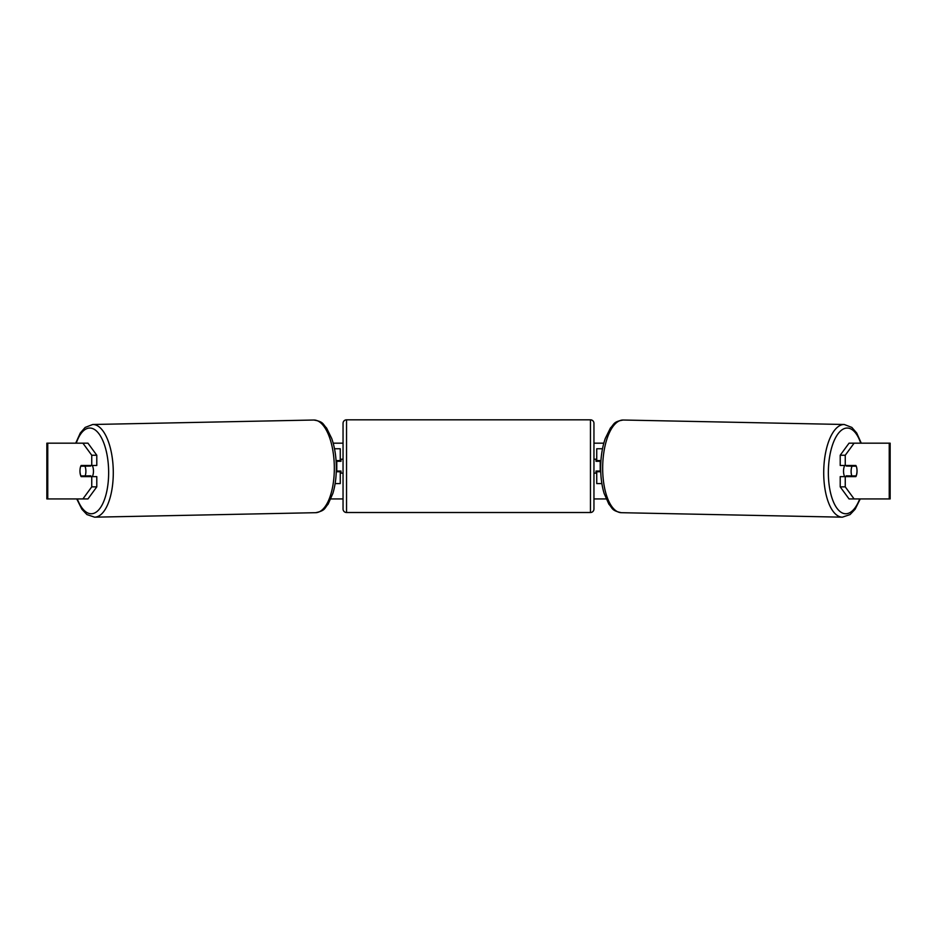 <?xml version="1.0" encoding="UTF-8"?>
<svg xmlns="http://www.w3.org/2000/svg" width="937" height="937" viewBox="0 0 937 937"><rect width="100%" height="100%" fill="white"/><g stroke="black" fill="none" stroke-linecap="round" stroke-linejoin="round"><path stroke-width="1.41" d="M602.503 448.753L596.74 448.753L596.74 460.594L600.933 460.594M601.882 483.597L596.74 483.597L596.74 471.053M600.219 471.756L600.219 471.053L596.037 471.053L596.037 473.15L593.953 473.15M600.219 471.053L600.219 460.594M596.74 461.297L596.74 460.594M600.734 471.756L596.74 471.756M844.706 476.628A6.969 2.94 -88.8 0 1 843.534 470.901A6.969 2.94 -88.8 0 1 844.717 465.478M856.242 466.169A6.969 2.94 -88.8 0 1 857.004 471.053A6.969 2.94 -88.8 0 1 856.078 475.926L851.874 475.926A6.969 2.94 -88.8 0 1 851.112 471.053A6.969 2.94 -88.8 0 1 852.038 466.169L856.195 466.169A6.969 2.94 -90 0 0 855.868 465.478L845.256 465.478L845.256 455.241L840.208 455.241L849.039 443.178L854.099 443.178L845.256 455.241M846.626 465.478A6.969 2.94 -88.8 0 0 846.345 466.064L852.038 466.169M850.292 465.478A6.969 2.94 -88.8 0 1 850.562 466.064L851.101 466.076M850.351 475.902A6.969 2.94 -88.8 0 1 849.976 476.628M846.579 476.628A6.969 2.94 -88.8 0 1 846.181 475.82L851.874 475.926M846.345 466.064L850.562 466.064M333.185 443.178L343.047 443.178M593.953 443.178L603.815 443.178M330.855 498.929L343.047 498.929M593.953 498.929L606.145 498.929M47.764 443.178L46.85 443.178L46.85 498.929L47.764 498.929L47.764 443.178L87.961 443.178L96.792 455.241L91.744 455.241L82.901 443.178M82.901 498.929L91.744 486.865L96.792 486.865L87.961 498.929L47.764 498.929M889.236 498.929L889.236 443.178L890.15 443.178L890.15 498.929L849.039 498.929L840.208 486.865L840.208 476.628L845.256 476.628L845.256 486.865L854.099 498.929M889.236 443.178L854.099 443.178M856.851 468.617A6.969 2.94 -90 0 1 855.868 476.628L845.256 476.628M845.256 465.478L840.208 465.478L840.208 455.241M840.208 486.865L845.256 486.865M850.808 476.628A6.969 2.94 90 0 0 851.147 475.914M851.136 466.157A6.969 2.94 90 0 0 850.808 465.478M85.864 466.157A6.969 2.94 90 0 1 86.192 465.478M86.192 476.628A6.969 2.94 90 0 1 85.853 475.914M96.792 486.865L96.792 476.628L91.744 476.628L91.744 486.865M91.744 455.241L91.744 465.478L96.792 465.478L96.792 455.241M80.149 468.617A6.969 2.94 -90 0 0 79.961 471.053A6.969 2.94 -90 0 0 81.132 476.628L91.744 476.628M91.744 465.478L81.132 465.478A6.969 2.94 -90 0 0 80.805 466.169L80.758 466.169A6.969 2.94 -91.2 0 0 79.996 471.053A6.969 2.94 -91.2 0 0 80.922 475.926L85.126 475.926A6.969 2.94 -91.2 0 0 85.888 471.053A6.969 2.94 -91.2 0 0 84.962 466.169L80.758 466.169M340.26 461.297L340.26 460.594L336.067 460.594M340.26 460.594L340.26 448.753L334.497 448.753M335.118 483.597L340.26 483.597L340.26 471.053M336.781 471.756L336.781 460.594M336.266 471.756L340.26 471.756M346.538 419.823A3.49 3.49 0 0 0 343.047 423.313L343.047 509.037A3.49 3.49 0 0 0 346.538 512.516L590.462 512.516A3.49 3.49 0 0 0 593.953 509.037L593.953 423.313A3.49 3.49 0 0 0 590.462 419.823L346.538 419.823L346.538 512.516M600.219 461.297L596.037 461.297L596.037 459.2L593.953 459.2M343.047 459.2L340.963 459.2L340.963 461.297L336.781 461.297M336.781 471.053L340.963 471.053L340.963 473.15L343.047 473.15M92.294 476.628A6.969 2.94 -91.2 0 0 93.466 470.901A6.969 2.94 -91.2 0 0 92.283 465.478M85.126 475.926L90.819 475.82A6.969 2.94 -91.2 0 1 90.42 476.628M86.649 475.902A6.969 2.94 -91.2 0 0 87.024 476.628M85.899 466.076L86.438 466.064A6.969 2.94 -91.2 0 1 86.708 465.478M84.962 466.169L90.655 466.064A6.969 2.94 -91.2 0 0 90.374 465.478M90.655 466.064L86.438 466.064M842.375 517.177L621.336 512.691A46.346 19.583 -88.8 0 1 602.69 466.357A46.346 19.583 -88.8 0 1 623.222 420.022L844.26 424.496A46.346 19.583 91.2 0 0 823.728 470.831A46.346 19.583 91.2 0 0 842.375 517.177L850.082 514.565L855.141 509.213L860.248 498.929M859.709 498.929A42.868 18.108 -88.8 0 1 839.482 511.063A42.868 18.108 -88.8 0 1 828.367 470.901A42.868 18.108 -88.8 0 1 840.911 430.669A42.868 18.108 -88.8 0 1 860.752 443.178M590.462 512.516L590.462 419.823M94.625 517.177L315.664 512.691A46.346 19.583 -91.2 0 0 334.31 466.357A46.346 19.583 -91.2 0 0 313.778 420.022L92.74 424.496A46.346 19.583 88.8 0 1 113.272 470.831A46.346 19.583 88.8 0 1 94.625 517.177L86.918 514.565L81.859 509.213L76.752 498.929M77.291 498.929A42.868 18.108 -91.2 0 0 97.518 511.063A42.868 18.108 -91.2 0 0 108.633 470.901A42.868 18.108 -91.2 0 0 96.089 430.669A42.868 18.108 -91.2 0 0 76.248 443.178M844.26 424.496L851.85 427.424L856.687 432.976L861.279 443.178M623.222 420.022C613.021 421.72 614.344 424.238 610.456 427.975L605.255 438.539C602.409 446.762 600.886 456.014 600.687 466.298C600.547 476.289 601.695 485.354 604.142 493.459L608.909 504.223C612.646 508.112 611.217 510.571 621.336 512.691M315.664 512.691C325.783 510.571 324.354 508.112 328.091 504.223L332.858 493.459C335.305 485.354 336.453 476.289 336.313 466.298C336.114 456.014 334.591 446.762 331.745 438.539L326.544 427.975C322.656 424.238 323.979 421.72 313.778 420.022M92.74 424.496L85.15 427.424L80.313 432.976L75.721 443.178"/></g></svg>

